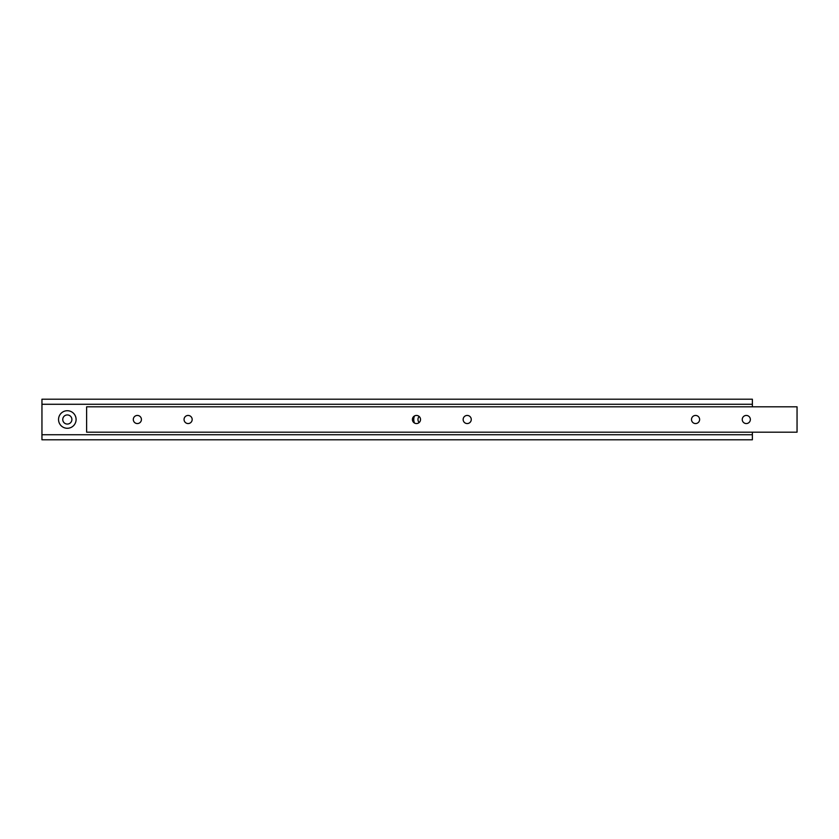 <?xml version="1.0" encoding="UTF-8"?>
<svg xmlns="http://www.w3.org/2000/svg" width="839" height="839" viewBox="0 0 839 839"><rect width="100%" height="100%" fill="white"/><g stroke="black" fill="none" stroke-linecap="round" stroke-linejoin="round"><path stroke-width="1.26" d="M750.36 419.5A4.059 4.059 0 0 0 746.301 415.441A4.059 4.059 0 0 0 742.242 419.5A4.059 4.059 0 0 0 746.301 423.559A4.059 4.059 0 0 0 750.36 419.5M471.266 419.5A4.059 4.059 0 0 0 467.208 415.441A4.059 4.059 0 0 0 463.149 419.5A4.059 4.059 0 0 0 467.208 423.559A4.059 4.059 0 0 0 471.266 419.5M699.621 419.5A4.059 4.059 0 0 0 695.562 415.441A4.059 4.059 0 0 0 691.504 419.5A4.059 4.059 0 0 0 695.562 423.559A4.059 4.059 0 0 0 699.621 419.5M420.528 419.5A4.059 4.059 0 0 0 416.469 415.441A4.059 4.059 0 0 0 412.41 419.5A4.059 4.059 0 0 0 416.469 423.559A4.059 4.059 0 0 0 420.528 419.5M192.173 419.5A4.059 4.059 0 0 0 188.114 415.441A4.059 4.059 0 0 0 184.056 419.5A4.059 4.059 0 0 0 188.114 423.559A4.059 4.059 0 0 0 192.173 419.5M141.424 419.5A4.059 4.059 0 0 0 137.365 415.441A4.059 4.059 0 0 0 133.307 419.5A4.059 4.059 0 0 0 137.365 423.559A4.059 4.059 0 0 0 141.424 419.5M797.05 406.81L86.627 406.81L86.627 432.19L797.05 432.19L797.05 406.81M71.892 419.5A4.562 4.562 0 0 0 67.319 414.938A4.562 4.562 0 0 0 62.757 419.5A4.562 4.562 0 0 0 67.319 424.062A4.562 4.562 0 0 0 71.892 419.5M76.097 419.5A8.778 8.778 0 0 0 67.319 410.722A8.778 8.778 0 0 0 58.541 419.5A8.778 8.778 0 0 0 67.319 428.278A8.778 8.778 0 0 0 76.097 419.5M419.143 416.448A4.562 4.562 0 0 0 419.143 422.552M414.508 415.945A8.778 8.778 0 0 0 414.508 423.055M752.373 406.81L752.373 399.207L41.95 399.207L41.95 439.793L752.373 439.793L752.373 434.728L41.95 434.728M752.373 432.19L752.373 434.728M752.373 404.272L41.95 404.272"/></g></svg>
